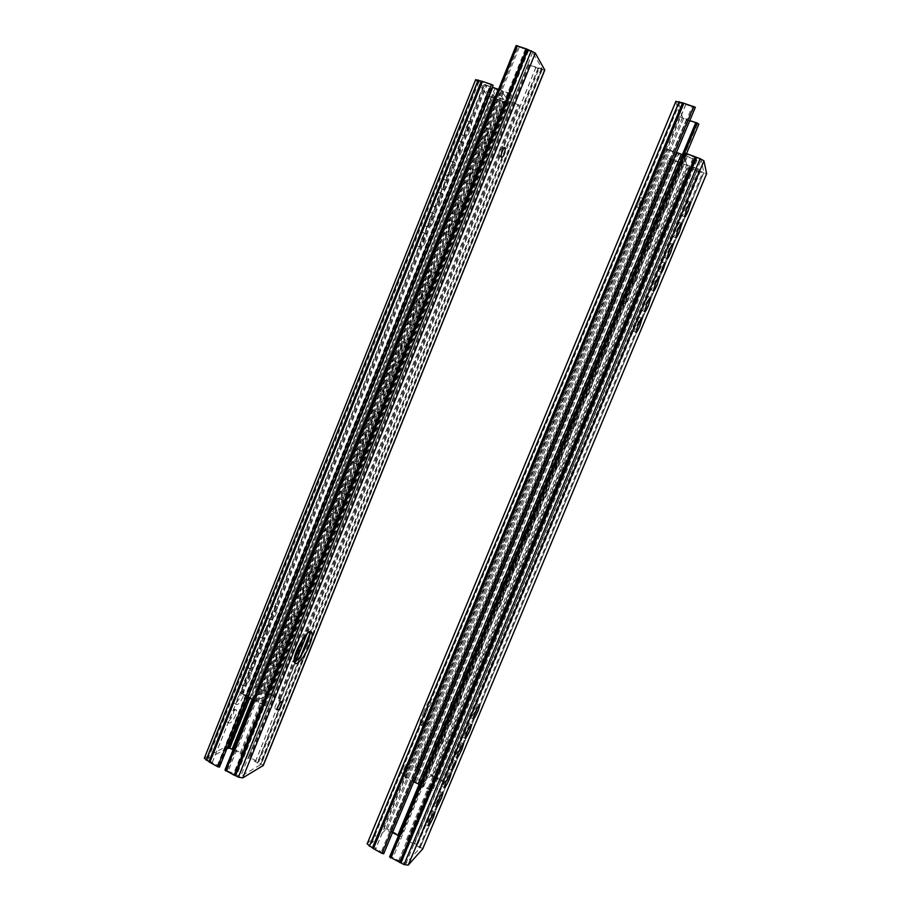 <?xml version="1.0" encoding="UTF-8"?>
<svg xmlns="http://www.w3.org/2000/svg" width="911" height="911" viewBox="0 0 911 911"><rect width="100%" height="100%" fill="white"/><g stroke="black" fill="none" stroke-linecap="round" stroke-linejoin="round"><path stroke-width="0.68" stroke-dasharray="4.55 3.42" d="M422.704 848.904L417.477 844.987L700.115 172.008L706.606 173.75M389.601 856.898L391.764 856.932L392.812 858.003L687.201 154.403L683.933 152.946M417.477 844.987L406.579 839.338L407.331 840.751L414.323 844.053L420.028 847.947L405.828 863.605L392.812 858.003M700.115 172.008L687.953 167.635L703.884 172.532L701.106 159.96L687.201 154.403M391.764 856.932L685.732 154.141M450.091 765.65L449.077 768.895C449.066 770.865 453.803 761.573 453.61 760.025C453.143 759.637 451.97 761.505 450.091 765.65M660.008 265.739L658.368 271.182C658.38 273.516 662.741 263.803 662.536 261.901C662.297 261.184 661.454 262.459 660.008 265.739M435.025 800.564L433.534 805.347C433.511 808.296 440.787 794.085 440.503 791.773C439.762 791.226 437.94 794.164 435.025 800.564M426.963 819.775L425.494 824.455C425.471 827.393 432.793 813.136 432.497 810.858C431.746 810.346 429.901 813.318 426.963 819.775M443.11 781.296L441.607 786.17C441.573 789.142 448.816 774.976 448.531 772.642C447.802 772.061 446.003 774.942 443.11 781.296M463.904 731.784L462.321 736.908C462.298 739.948 469.45 725.851 469.154 723.448C468.482 722.776 466.728 725.566 463.904 731.784M455.751 751.211L454.19 756.232C454.168 759.25 461.353 745.118 461.068 742.738C460.374 742.112 458.597 744.936 455.751 751.211M472.092 712.3L470.475 717.526C470.452 720.59 477.569 706.515 477.273 704.089C476.612 703.394 474.882 706.127 472.092 712.3M644.179 302.429L641.777 310.423C641.799 313.942 648.45 299.309 648.142 296.428C647.755 295.335 646.434 297.339 644.179 302.429M635.457 323.211L633.099 331.046C633.111 334.542 639.784 319.989 639.476 317.13C639.078 316.049 637.734 318.076 635.457 323.211M652.936 281.567L650.488 289.732C650.5 293.274 657.15 278.561 656.842 275.669C656.467 274.564 655.168 276.534 652.936 281.567M675.45 227.966L672.865 236.587C672.876 240.162 679.526 225.211 679.207 222.284C678.866 221.168 677.613 223.058 675.45 227.966M666.624 248.999L664.085 257.437C664.108 261.001 670.747 246.141 670.439 243.226C670.075 242.121 668.811 244.046 666.624 248.999M684.309 206.865L681.667 215.668C681.679 219.266 688.329 204.212 688.021 201.274C687.68 200.147 686.438 202.014 684.309 206.865M407.331 840.751L689.365 167.635M406.579 839.338L687.953 167.635M398.392 835.865L400.897 836.378L399.895 835.387L391.423 831.151L387.209 829.181L383.144 828.6L367.235 843.62M684.56 153.059L398.847 836.321M698.839 124.158L687.896 120.503L391.297 831.128M675.86 101.44L679.754 116.642L687.896 120.503M695.355 107.282L692.246 106.553L381.242 851.899L382.939 852.286L383.679 853.778M689.775 120.651L682.441 117.462L678.763 102.567L692.246 106.553M392.516 832.608L385.421 829.989L369.98 844.702L381.242 851.899M686.587 153.458L400.897 836.378M402.036 769.738C403.846 765.798 405.042 764.033 405.623 764.443C405.964 765.969 401.318 774.692 401.182 772.767L402.036 769.738M638.543 201.342C639.943 198.177 640.809 196.981 641.15 197.744C641.572 199.737 637.233 209.507 636.994 207.082L638.543 201.342M423.319 712.573C428.204 700.616 436.027 689.263 436.289 693.59C437.61 699.466 420.575 731.966 419.937 724.655C419.766 722.537 420.893 718.517 423.319 712.573M693.863 107.418L382.939 852.286M404.541 771.002C406.352 767.062 407.536 765.297 408.105 765.695C408.447 767.221 403.812 775.956 403.675 774.043L404.541 771.002M641.287 202.356C642.688 199.19 643.553 197.983 643.883 198.746C644.293 200.727 639.955 210.509 639.738 208.095L641.287 202.356M425.87 713.837C430.766 701.869 438.555 690.492 438.795 694.82C440.081 700.673 423.068 733.207 422.465 725.908C422.317 723.801 423.444 719.77 425.87 713.837M452.152 721C449.351 727.16 447.563 729.905 446.789 729.233L448.314 724.097C451.139 717.902 452.926 715.158 453.678 715.852L452.152 721M444.135 740.142C441.311 746.36 439.501 749.149 438.715 748.5L440.207 743.467C443.053 737.215 444.864 734.425 445.638 735.097L444.135 740.142M460.192 701.789C457.413 707.904 455.648 710.614 454.885 709.908L456.445 704.67C459.235 698.521 461.012 695.81 461.752 696.551L460.192 701.789M472.741 671.794C470.008 677.83 468.277 680.471 467.548 679.72L469.142 674.322C471.898 668.253 473.629 665.611 474.346 666.385L472.741 671.794M480.849 652.447C478.138 658.425 476.43 661.022 475.713 660.247L477.341 654.724C480.063 648.723 481.782 646.115 482.477 646.924L480.849 652.447M509.853 583.131C507.245 588.927 505.605 591.387 504.945 590.51L506.687 584.577C509.317 578.758 510.957 576.287 511.606 577.187L509.853 583.131M501.665 602.706C499.023 608.548 497.36 611.053 496.689 610.199L498.397 604.392C501.05 598.516 502.713 596.01 503.373 596.887L501.665 602.706M518.074 563.499C515.489 569.238 513.872 571.664 513.223 570.764L515 564.706C517.607 558.944 519.224 556.507 519.851 557.43L518.074 563.499M539.198 513.041C536.67 518.655 535.11 520.99 534.495 520.033L536.363 513.645C538.902 508.008 540.462 505.673 541.066 506.653L539.198 513.041M530.908 532.833C528.369 538.503 526.774 540.861 526.159 539.927L527.981 533.675C530.544 527.981 532.126 525.613 532.741 526.569L530.908 532.833M547.5 493.193C545.006 498.75 543.468 501.039 542.865 500.071L544.767 493.546C547.283 487.966 548.821 485.665 549.401 486.656L547.5 493.193M568.863 442.177C566.437 447.597 564.945 449.806 564.376 448.781L566.38 441.903C568.817 436.449 570.309 434.24 570.855 435.287L568.863 442.177M560.481 462.184C558.033 467.662 556.519 469.905 555.938 468.903L557.908 462.162C560.367 456.662 561.882 454.418 562.44 455.443L560.481 462.184M577.255 422.1C574.864 427.475 573.395 429.639 572.848 428.603L574.887 421.577C577.289 416.179 578.77 414.004 579.305 415.063L577.255 422.1M598.857 370.504C596.523 375.742 595.099 377.826 594.587 376.755L596.739 369.331C599.085 364.07 600.508 361.986 601.009 363.079L598.857 370.504M590.385 390.739C588.028 396.034 586.582 398.153 586.058 397.094L588.164 389.828C590.533 384.51 591.979 382.392 592.492 383.463L590.385 390.739M607.352 350.2C605.052 355.381 603.651 357.442 603.15 356.36L605.337 348.776C607.66 343.572 609.06 341.511 609.55 342.616L607.352 350.2M629.194 298.022C626.962 303.067 625.606 305.048 625.14 303.944L627.44 295.938C629.695 290.871 631.05 288.889 631.505 290.005L629.194 298.022M637.791 277.491C635.582 282.49 634.25 284.426 633.794 283.321L636.14 275.145C638.372 270.123 639.704 268.176 640.148 269.303L637.791 277.491M659.883 224.71C657.731 229.572 656.455 231.451 656.022 230.324L658.505 221.692C660.657 216.807 661.944 214.939 662.365 216.078L659.883 224.71M651.217 245.412C649.042 250.331 647.744 252.233 647.3 251.106L649.737 242.656C651.912 237.725 653.221 235.824 653.654 236.951L651.217 245.412M668.572 203.939C666.453 208.756 665.189 210.6 664.768 209.473L667.308 200.659C669.437 195.831 670.701 193.975 671.111 195.113L668.572 203.939M686.746 164.766L684.252 155.701L421.201 784.678L430.949 775.716L686.746 164.766L699.147 169.218L442.177 781.342L432.008 776.423L688.021 165.13M422.533 785.18L685.63 156.293L697.006 160.199L432.668 790.554L421.201 784.678M685.63 156.293L684.252 155.701M430.949 775.716L432.008 776.423M697.006 160.199L683.204 154.688M432.668 790.554L430.573 790.418L695.241 159.026M425.984 773.211L681.269 162.807L678.604 153.697L416.111 782.082L425.984 773.211L414.892 767.552L416.942 767.722L441.334 780.055L697.701 169.218L699.147 169.218M441.334 780.055L442.177 781.342M439.717 779.634L696.152 168.421L697.701 169.218M696.152 168.421L684.127 164.231L428.933 774.031M423.569 771.366L678.217 162.09L684.127 164.231M678.217 162.09L670.724 159.596L416.942 767.722M414.892 767.552L668.97 158.457L670.724 159.596M424.685 772.722L679.925 162.238L668.97 158.457M679.925 162.238L681.269 162.807M443.213 721.58L441.71 726.716C441.824 729.813 449.055 715.83 448.622 713.37C447.836 712.653 446.037 715.397 443.213 721.58M435.128 740.939L433.647 745.972C433.761 749.047 441.026 735.04 440.594 732.603C439.797 731.92 437.975 734.699 435.128 740.939M451.321 702.165L449.795 707.414C449.92 710.534 457.106 696.573 456.662 694.08C455.899 693.339 454.122 696.027 451.321 702.165M463.995 671.851L462.412 677.249C462.549 680.415 469.677 666.476 469.233 663.948C468.493 663.151 466.751 665.793 463.995 671.851M472.171 652.276L470.566 657.799C470.702 660.976 477.797 647.049 477.353 644.498C476.624 643.678 474.904 646.275 472.171 652.276M501.46 582.186L499.74 588.13C499.888 591.398 506.869 577.472 506.414 574.83C505.742 573.919 504.09 576.378 501.46 582.186M493.193 601.977L491.507 607.796C491.644 611.042 498.659 597.126 498.203 594.496C497.52 593.619 495.846 596.113 493.193 601.977M509.761 562.338L508.008 568.396C508.156 571.698 515.102 557.76 514.647 555.084C513.986 554.15 512.358 556.575 509.761 562.338M531.079 511.322L529.234 517.71C529.393 521.058 536.272 507.074 535.816 504.352C535.19 503.362 533.607 505.685 531.079 511.322M522.709 531.329L520.91 537.592C521.069 540.918 527.97 526.957 527.515 524.258C526.877 523.29 525.271 525.647 522.709 531.329M539.471 491.234L537.592 497.759C537.752 501.141 544.596 487.134 544.14 484.379C543.537 483.377 541.977 485.665 539.471 491.234M561.028 439.637L559.058 446.527C559.229 449.954 566.016 435.857 565.549 433.044C564.968 431.996 563.465 434.194 561.028 439.637M552.567 459.884L550.643 466.626C550.802 470.03 557.612 455.967 557.145 453.188C556.564 452.152 555.038 454.384 552.567 459.884M569.512 419.333L567.507 426.359C567.678 429.821 574.442 415.667 573.976 412.842C573.406 411.783 571.926 413.947 569.512 419.333M591.319 367.144L589.212 374.569C589.394 378.076 596.101 363.774 595.623 360.904C595.099 359.811 593.665 361.883 591.319 367.144M582.767 387.619L580.694 394.884C580.876 398.369 587.606 384.135 587.128 381.276C586.593 380.194 585.135 382.313 582.767 387.619M599.905 346.601L597.753 354.185C597.935 357.716 604.631 343.356 604.152 340.463C603.64 339.359 602.217 341.397 599.905 346.601M621.962 293.809L619.696 301.814C619.879 305.39 626.54 290.837 626.062 287.91C625.572 286.783 624.217 288.753 621.962 293.809M630.651 273.038L628.328 281.214C628.522 284.801 635.172 270.168 634.682 267.219C634.215 266.092 632.872 268.028 630.651 273.038M652.959 219.642L650.511 228.274C650.716 231.906 657.343 217.023 656.854 214.039C656.41 212.901 655.111 214.757 652.959 219.642M644.202 240.584L641.811 249.033C642.004 252.654 648.643 237.873 648.154 234.901C647.698 233.763 646.389 235.653 644.202 240.584M661.739 198.621L659.245 207.435C659.45 211.09 666.066 196.093 665.577 193.109C665.144 191.959 663.868 193.804 661.739 198.621M416.111 782.082L415.029 781.365L677.306 153.333L678.604 153.697M413.708 781.854L405.441 777.63L404.655 776.309L665.93 149.165L677.306 153.333M404.655 776.309L415.029 781.365M405.441 777.63L667.342 149.119L665.93 149.165M407.126 778.062L668.959 149.951L667.342 149.119M668.959 149.951L676.531 152.376M430.573 790.418L419.664 784.986M204.417 758.032L226.179 746.633L233.159 748.785L494.457 98.57L487.487 95.336L475.633 79.712M233.079 749.867L240.982 753.898L243.191 754.08L233.159 748.785M226.896 748.614L207.241 758.92L478.469 81.022L489.902 96.099L505.651 102.544L494.457 98.57M219.46 767.142L219.095 765.889L212.24 762.644L207.241 758.92M248.965 664.779L248.407 668.093C249.523 668.788 251.015 667.182 252.882 663.265L253.429 659.951C252.324 659.245 250.844 660.851 248.965 664.779M441.846 183.054L441.061 188.566C441.892 189.477 443.008 188.372 444.409 185.263L445.194 179.752C444.374 178.829 443.258 179.934 441.846 183.054M234.674 698.282L233.854 703.167C235.573 704.169 237.885 701.652 240.777 695.617L241.597 690.72C239.9 689.695 237.589 692.212 234.674 698.282M227.249 716.832L226.429 721.614C228.171 722.594 230.506 720.043 233.432 713.951L234.241 709.157C232.521 708.154 230.187 710.717 227.249 716.832M242.121 679.686L241.29 684.662C242.998 685.698 245.287 683.216 248.145 677.215L248.976 672.238C247.291 671.179 245.002 673.662 242.121 679.686M261.252 631.892L260.398 637.119C262.061 638.235 264.292 635.844 267.082 629.968L267.948 624.73C266.297 623.602 264.065 625.994 261.252 631.892M253.748 650.636L252.894 655.772C254.579 656.842 256.834 654.428 259.658 648.507L260.5 643.36C258.838 642.266 256.595 644.692 253.748 650.636M268.779 613.092L267.914 618.432C269.554 619.56 271.763 617.214 274.53 611.383L275.407 606.043C273.767 604.893 271.558 607.238 268.779 613.092M426.872 218.184C425.494 221.874 425.107 224.573 425.71 226.27C427.008 227.67 428.751 225.939 430.937 221.111C432.315 217.433 432.702 214.734 432.099 213.015C430.812 211.614 429.07 213.345 426.872 218.184M418.866 238.192C417.511 241.802 417.136 244.444 417.728 246.107C419.037 247.496 420.802 245.754 423.011 240.868C424.367 237.27 424.754 234.628 424.162 232.943C422.852 231.542 421.087 233.296 418.866 238.192M434.911 198.131C433.499 201.889 433.112 204.633 433.727 206.376C435.002 207.765 436.722 206.068 438.874 201.285C440.286 197.539 440.673 194.783 440.059 193.03C438.795 191.629 437.075 193.326 434.911 198.131M455.546 146.569C454.077 150.52 453.667 153.424 454.316 155.269C455.546 156.658 457.208 155.018 459.292 150.361C460.761 146.42 461.171 143.517 460.522 141.649C459.303 140.26 457.641 141.9 455.546 146.569M447.449 166.793C446.003 170.664 445.604 173.511 446.242 175.311C447.495 176.7 449.169 175.037 451.287 170.334C452.721 166.474 453.131 163.627 452.494 161.805C451.252 160.404 449.578 162.067 447.449 166.793M463.665 126.276C462.173 130.307 461.752 133.268 462.412 135.158C463.631 136.548 465.259 134.93 467.32 130.319C468.812 126.299 469.233 123.338 468.584 121.425C467.377 120.036 465.737 121.653 463.665 126.276M243.191 754.08L505.651 102.544M240.982 753.898L503.726 101.372M255.205 664.438C253.338 668.344 251.846 669.961 250.741 669.266C249.682 667.33 254.955 658.778 255.763 661.113L255.205 664.438M446.925 186.208C445.525 189.329 444.409 190.433 443.589 189.522C442.302 187.302 446.641 178.044 447.722 180.708L446.925 186.208M243.089 696.79C240.185 702.837 237.885 705.353 236.177 704.351C234.582 701.447 242.725 688.386 243.92 691.904L243.089 696.79M235.733 715.135C232.806 721.227 230.483 723.789 228.752 722.81C227.169 719.929 235.368 706.845 236.553 710.341L235.733 715.135M250.457 678.388C247.598 684.389 245.31 686.871 243.613 685.835C242.007 682.908 250.092 669.87 251.299 673.4L250.457 678.388M269.417 631.118C266.627 636.994 264.395 639.385 262.744 638.281C261.093 635.286 269.03 622.281 270.282 625.88L269.417 631.118M261.981 649.657C259.157 655.578 256.913 658.004 255.239 656.933C253.611 653.961 261.605 640.945 262.835 644.521L261.981 649.657M276.876 612.522C274.109 618.353 271.899 620.71 270.26 619.582C268.608 616.565 276.477 603.56 277.753 607.182L276.876 612.522M433.431 222.079C431.245 226.919 429.514 228.638 428.227 227.249C426.28 223.89 432.987 209.951 434.604 213.983C435.207 215.702 434.809 218.401 433.431 222.079M425.505 241.848C423.296 246.733 421.531 248.487 420.222 247.097C418.297 243.738 425.061 229.902 426.655 233.922C427.248 235.596 426.86 238.249 425.505 241.848M441.38 202.253C439.227 207.036 437.519 208.733 436.244 207.344C434.285 203.973 440.947 189.944 442.575 193.986C443.19 195.751 442.792 198.496 441.38 202.253M461.809 151.294C459.725 155.952 458.074 157.592 456.855 156.214C454.874 152.832 461.399 138.518 463.061 142.583C463.699 144.45 463.289 147.354 461.809 151.294M453.803 171.279C451.685 175.994 450.011 177.656 448.77 176.267C446.8 172.885 453.382 158.685 455.033 162.75C455.659 164.572 455.249 167.419 453.803 171.279M469.848 131.241C467.798 135.853 466.159 137.47 464.963 136.092C462.97 132.71 469.45 118.271 471.124 122.359C471.773 124.26 471.351 127.221 469.848 131.241M207.708 759.706L479.277 81.033L478.469 81.022M479.277 81.033L493.113 85.315M219.095 765.889L492.122 85.497M227.306 770.216L518.143 46.871L519.361 47.008L228.137 771.15L227.306 770.216L224.971 770.057M518.143 46.871L516.138 45.55M544.778 70.079L539.084 68.655L258.69 762.108L263.279 765.456M519.361 47.008L532.719 52.326L542.125 68.826L527.685 64.67L539.084 68.655M228.137 771.15L240.606 776.514L260.603 764.625L248.897 758.032L248.498 756.836L258.69 762.108M527.685 64.67L248.498 756.836M528.71 64.442L248.897 758.032M279.13 703.804L279.711 700.73C279.085 698.578 274.109 706.856 274.974 708.621C275.942 709.213 277.32 707.608 279.13 703.804M502.553 150.714L502.826 147.035C501.904 144.416 497.622 153.925 498.75 156.1C499.365 156.954 500.321 156.054 501.608 153.39M309.558 631.972L309.478 631.744C307.098 623.443 288.73 654.383 292.078 661.238L294.39 662.183M278.003 640.148L277.081 645.375C278.675 646.446 280.873 644.02 283.663 638.121L284.585 632.894C283.014 631.801 280.816 634.227 278.003 640.148M270.442 658.949L269.542 664.073C271.148 665.11 273.357 662.661 276.181 656.717L277.092 651.581C275.509 650.522 273.289 652.971 270.442 658.949M285.576 621.291L284.653 626.62C286.225 627.713 288.4 625.333 291.167 619.48L292.089 614.151C290.541 613.035 288.366 615.415 285.576 621.291M297.419 591.843L296.474 597.343C298.022 598.47 300.152 596.147 302.873 590.374L303.83 584.862C302.293 583.723 300.163 586.046 297.419 591.843M305.06 572.837L304.092 578.451C305.629 579.601 307.736 577.312 310.435 571.584L311.391 565.97C309.888 564.797 307.77 567.086 305.06 572.837M332.401 504.808L331.399 510.832C332.868 512.062 334.895 509.898 337.491 504.341L338.505 498.306C337.047 497.064 335.009 499.228 332.401 504.808M324.68 524.019L323.69 529.917C325.17 531.124 327.231 528.927 329.85 523.324L330.852 517.414C329.372 516.184 327.322 518.393 324.68 524.019M340.145 485.54L339.12 491.689C340.577 492.931 342.593 490.801 345.155 485.29L346.18 479.14C344.734 477.876 342.73 480.006 340.145 485.54M360.05 436.027L358.991 442.507C360.392 443.794 362.35 441.744 364.844 436.369L365.903 429.878C364.502 428.58 362.555 430.63 360.05 436.027M352.238 455.454L351.19 461.797C352.625 463.061 354.595 460.989 357.112 455.557L358.171 449.203C356.748 447.916 354.778 450 352.238 455.454M367.873 416.555L366.803 423.171C368.192 424.469 370.117 422.442 372.588 417.113L373.658 410.497C372.28 409.187 370.356 411.203 367.873 416.555M387.995 366.507C386.765 369.718 386.389 372.041 386.868 373.476C388.223 374.797 390.09 372.861 392.482 367.657C393.711 364.446 394.087 362.123 393.609 360.676C392.265 359.333 390.398 361.28 387.995 366.507M380.103 386.139L378.999 392.96C380.365 394.281 382.256 392.311 384.681 387.061L385.786 380.217C384.431 378.885 382.54 380.866 380.103 386.139M395.909 346.818C394.657 350.086 394.281 352.466 394.77 353.923C396.103 355.267 397.948 353.354 400.305 348.196C401.557 344.927 401.945 342.547 401.455 341.078C400.134 339.723 398.278 341.636 395.909 346.818M416.247 296.212C414.938 299.662 414.539 302.156 415.063 303.716C416.35 305.071 418.138 303.238 420.426 298.204C421.736 294.765 422.135 292.26 421.611 290.689C420.335 289.322 418.548 291.167 416.247 296.212M408.265 316.06C406.978 319.442 406.591 321.89 407.103 323.405C408.413 324.76 410.223 322.893 412.535 317.814C413.822 314.443 414.209 311.983 413.708 310.457C412.41 309.091 410.599 310.958 408.265 316.06M424.253 276.306C422.92 279.814 422.51 282.376 423.046 283.97C424.31 285.325 426.075 283.515 428.341 278.538C429.673 275.031 430.072 272.469 429.548 270.863C428.284 269.497 426.519 271.307 424.253 276.306M444.819 225.142C443.418 228.843 442.997 231.531 443.555 233.227C444.784 234.582 446.492 232.84 448.679 227.989C450.068 224.311 450.49 221.612 449.932 219.904C448.724 218.526 447.016 220.28 444.819 225.142M452.904 205.009C451.48 208.778 451.059 211.534 451.617 213.265C452.835 214.632 454.521 212.912 456.673 208.107C458.096 204.349 458.518 201.593 457.96 199.851C456.764 198.473 455.079 200.192 452.904 205.009M473.697 153.287C472.217 157.25 471.761 160.142 472.353 161.976C473.515 163.342 475.143 161.691 477.239 157.011C478.719 153.059 479.163 150.156 478.582 148.299C477.421 146.933 475.793 148.595 473.697 153.287M465.544 173.58C464.086 177.463 463.642 180.298 464.223 182.098C465.407 183.464 467.058 181.779 469.165 177.053C470.634 173.181 471.067 170.334 470.486 168.524C469.313 167.146 467.673 168.831 465.544 173.58M481.873 132.926C480.37 136.969 479.915 139.93 480.507 141.809C481.657 143.164 483.263 141.535 485.324 136.901C486.838 132.881 487.294 129.909 486.69 128.018C485.552 126.652 483.946 128.292 481.873 132.926M496.039 88.891L503.76 99.515L265.26 691.927L251.277 698.247L496.039 88.891L484.253 84.689L240.595 692.861L250.331 697.598L494.889 88.583M263.996 691.449L502.348 98.9L492.35 95.473L254.932 686.666L265.26 691.927M502.462 98.957L503.76 99.515M251.277 698.247L250.331 697.598M492.35 95.473L520.409 105.482L508.862 101.337L501.278 90.758L256.014 700.661L266.672 706.127L263.53 705L509.887 93.503L498.545 89.324M254.932 686.666L257.141 686.94L494.309 96.668M247.644 696.904L241.005 693.954L485.221 84.507L484.253 84.689M241.005 693.954L240.595 692.861M242.713 694.421L486.884 85.338L485.221 84.507M486.884 85.338L492.316 87.274M263.53 705L253.133 699.978M264.395 705.866L511.094 93.685L509.887 93.503M266.672 706.127L513.087 94.915L511.094 93.685M257.323 701.151L502.621 91.328L513.087 94.915M502.621 91.328L501.278 90.758M288.366 640.433C285.576 646.343 283.389 648.769 281.818 647.71C280.303 644.772 288.161 631.653 289.299 635.206L288.366 640.433M280.873 659.04C278.049 664.996 275.851 667.456 274.257 666.431C272.753 663.504 280.679 650.386 281.795 653.916L280.873 659.04M295.881 621.78C293.114 627.645 290.951 630.025 289.402 628.943C287.865 625.971 295.676 612.864 296.827 616.44L295.881 621.78M307.622 592.64C304.889 598.425 302.771 600.759 301.245 599.643C299.685 596.637 307.406 583.53 308.578 587.139L307.622 592.64M315.195 573.839C312.496 579.578 310.389 581.878 308.886 580.728C307.314 577.699 314.978 564.592 316.174 568.225L315.195 573.839M342.297 506.539C339.712 512.096 337.685 514.271 336.239 513.052C334.61 509.944 342.08 496.78 343.333 500.503L342.297 506.539M334.644 525.533C332.025 531.147 329.976 533.356 328.518 532.161C326.912 529.075 334.428 515.933 335.658 519.623L334.644 525.533M349.972 487.476C347.41 492.988 345.417 495.128 343.982 493.899C342.342 490.767 349.756 477.58 351.02 481.315L349.972 487.476M369.707 438.498C367.213 443.896 365.265 445.946 363.876 444.67C362.214 441.493 369.479 428.216 370.788 432.019L369.707 438.498M361.963 457.709C359.446 463.152 357.488 465.236 356.076 463.972C354.425 460.818 361.735 447.574 363.034 451.355L361.963 457.709M377.461 419.242C375.002 424.572 373.077 426.599 371.711 425.312C370.025 422.123 377.234 408.8 378.566 412.615L377.461 419.242M397.401 369.741C395.01 374.945 393.153 376.892 391.821 375.571C390.113 372.337 397.185 358.888 398.551 362.76C399.018 364.195 398.631 366.518 397.401 369.741M389.578 389.156C387.164 394.417 385.285 396.387 383.93 395.078C382.233 391.867 389.361 378.464 390.705 382.313L389.578 389.156M405.247 350.257C402.89 355.427 401.045 357.34 399.735 356.007C398.005 352.762 405.031 339.245 406.408 343.14C406.887 344.609 406.5 346.989 405.247 350.257M425.403 300.22C423.114 305.253 421.337 307.098 420.062 305.754C418.308 302.463 425.198 288.776 426.621 292.704C427.122 294.276 426.712 296.781 425.403 300.22M417.5 319.852C415.177 324.931 413.378 326.81 412.091 325.466C410.349 322.198 417.284 308.567 418.696 312.496C419.185 314.022 418.787 316.47 417.5 319.852M433.329 280.531C431.074 285.519 429.32 287.329 428.068 285.986C426.291 282.683 433.135 268.916 434.57 272.867C435.082 274.473 434.672 277.024 433.329 280.531M453.712 229.948C451.514 234.799 449.818 236.553 448.611 235.197C446.823 231.872 453.53 217.866 454.999 221.863C455.534 223.559 455.101 226.258 453.712 229.948M461.729 210.042C459.565 214.848 457.891 216.579 456.696 215.212C454.896 211.887 461.558 197.778 463.039 201.786C463.585 203.529 463.152 206.285 461.729 210.042M482.329 158.901C480.234 163.581 478.617 165.244 477.466 163.889C475.644 160.541 482.192 146.159 483.695 150.19C484.276 152.046 483.809 154.938 482.329 158.901M474.244 178.955C472.126 183.692 470.486 185.377 469.324 184.022C467.502 180.685 474.096 166.417 475.599 170.437C476.157 172.236 475.713 175.083 474.244 178.955M490.425 138.768C488.364 143.403 486.77 145.043 485.643 143.687C483.809 140.351 490.312 125.843 491.838 129.886C492.418 131.776 491.951 134.737 490.425 138.768M508.862 101.337L269.884 694.273L256.014 700.661M269.884 694.273L270.818 694.899L509.989 101.645M257.141 686.94L279.905 698.441L280.372 699.534L278.72 699.09L270.818 694.899M280.372 699.534L295.779 661.397M306.939 633.805L520.409 105.482M279.905 698.441L519.395 105.608M268.244 692.793L506.687 100.939M420.449 846.535L703.429 173.192M416.555 844.303L698.965 171.689M398.562 860.906L693.601 156.738M398.688 860.929L693.704 156.794M401.751 862.011L696.847 158.172M404.416 863.423L699.842 159.231M405.828 863.605L701.106 159.96M419.982 848.039L703.907 172.486M419.276 847.162L650.329 297.282L648.142 296.428M650.352 297.237L659.063 276.511M659.086 276.443L672.694 244.068M672.739 243.943L681.496 223.127M681.553 222.967L690.322 202.105M690.401 201.923L702.825 172.35M416.714 845.818L699.955 171.325M414.391 844.121L697.086 170.551M414.323 844.053L696.983 170.528M408.948 841.126L690.902 168.421M408.196 839.726L689.49 168.421M416.486 844.235L698.874 171.678M682.464 154.471L419.049 784.576M689.616 120.559L392.345 832.574M697.427 123.942L399.895 835.387M688.01 120.559L391.423 831.151M686.7 119.967L390.136 830.718M683.409 118.817L387.209 829.181M679.754 116.642L383.144 828.6M675.871 101.531L367.315 843.529M685.892 104.446L375.696 848.847M685.789 104.435L375.628 848.767M682.817 103.729L373.282 847.002M679.845 102.692L370.652 845.613M678.752 102.647L369.98 844.702M682.441 117.462L385.421 829.989M683.66 118.179L386.776 830.183M686.518 119.17L389.316 831.515M689.513 120.503L392.231 832.552M431.575 789.575L695.537 159.926M432.076 776.491L688.124 165.142M440.548 780.932L697.587 168.421M434.24 776.764L690.037 166.303M434.171 776.696L689.934 166.292M423.683 771.389L678.331 162.147M417.99 768.645L672.113 159.846M415.94 768.485L670.359 158.708M424.572 772.687L679.822 162.181M414.96 781.296L677.203 153.321M406.34 776.741L667.547 149.996M412.706 781.012L675.222 152.103M412.774 781.08L675.313 152.126M423.581 786.58L687.304 156.373M423.695 786.603L687.418 156.43M429.48 789.427L693.761 158.753M422.658 785.202L685.744 156.35M204.702 757.793L475.736 79.94M226.179 746.633L487.487 95.336M230.415 747.362L491.405 97.477M234.298 749.195L495.618 99.083M234.423 749.229L495.732 99.14M242.383 753.203L504.512 102.362M240.174 753.021L502.576 101.189M235.015 750.448L496.894 99.094M234.89 750.413L496.78 99.037M252.062 699.534L493.842 97.762M249.603 698.475L491.211 96.817M248.407 697.678L489.902 96.099M210.156 760.992L482.021 82.001M212.195 762.575L484.572 82.662M212.24 762.644L484.652 82.662M217.365 765.468L490.448 84.655M525.374 49.148L233.523 773.872M542.193 69.737L261.457 763.555M538.071 68.416L257.881 761.505M537.991 68.416L257.824 761.437M529.268 65.49L250.138 757.246M530.293 65.262L250.548 758.442M535.941 67.163L307.018 633.726M295.859 661.34L255.535 761.152M536.021 67.163L307.144 633.612M295.973 661.261L255.581 761.22M538.572 67.778L310.549 631.801M310.389 632.188L309.774 633.703M300.858 655.772L257.608 762.746M541.259 68.712L259.999 763.999M542.113 68.712L260.512 764.762M532.719 52.326L240.606 776.514M531.364 51.54L239.137 776.274M528.574 50.572L236.655 774.965M525.488 49.217L233.649 773.894M255.763 687.475L493.489 95.655M250.274 697.53L494.81 88.583M242.315 693.317L485.916 85.52M257.984 702.324L503.84 91.271M258.109 702.358L503.954 91.328M265.807 705.262L511.891 94.733M257.437 701.174L502.735 91.396M270.874 694.968L510.069 101.656M278.72 699.09L294.196 660.782M303.386 638.019L518.803 104.674M278.242 697.997L517.801 104.811M273.175 695.332L512.153 102.863M273.129 695.275L512.073 102.852M263.336 690.333L501.278 99.003M263.222 690.299L501.175 98.946M257.972 687.748L495.447 96.839M263.871 691.426L502.348 98.9M703.884 172.532L420.028 847.947M690.231 202.071L688.021 201.274M684.446 216.693L681.667 215.668M672.625 244.046L670.439 243.226M666.852 258.473L664.085 257.437M681.417 223.093L679.207 222.284M675.643 237.623L672.865 236.587M659.017 276.5L656.842 275.669M653.244 290.791L650.488 289.732M641.64 317.973L639.476 317.13M635.832 332.116L633.099 331.046M644.521 311.494L641.777 310.423M479.391 705.114L477.273 704.089M473.048 718.79L470.475 717.526M463.187 743.797L461.068 742.738M456.753 757.508L454.19 756.232M471.272 724.484L469.154 723.448M464.883 738.172L462.321 736.908M450.649 773.701L448.531 772.642M444.147 787.457L441.607 786.17M434.615 811.94L432.497 810.858M428.022 825.765L425.494 824.455M442.621 792.855L440.503 791.773M436.073 806.645L433.534 805.347M664.928 262.812L662.536 261.901M661.135 272.23L658.368 271.182M455.876 761.163L453.61 760.025M451.628 770.171L449.077 768.895M369.912 844.827L678.763 102.567M419.937 724.655L422.465 725.908M436.289 693.59L438.795 694.82M636.994 207.082L639.738 208.095M641.15 197.744L643.883 198.746M401.182 772.767L403.675 774.043M405.623 764.443L408.105 765.695M671.111 195.113L665.577 193.109M664.768 209.473L659.245 207.435M653.654 236.951L648.154 234.901M647.3 251.106L641.811 249.033M662.365 216.078L656.854 214.039M656.022 230.324L650.511 228.274M640.148 269.303L634.682 267.219M633.794 283.321L628.328 281.214M631.505 290.005L626.062 287.91M625.14 303.944L619.696 301.814M609.55 342.616L604.152 340.463M603.15 356.36L597.753 354.185M592.492 383.463L587.128 381.276M586.058 397.094L580.694 394.884M601.009 363.079L595.623 360.904M594.587 376.755L589.212 374.569M579.305 415.063L573.976 412.842M572.848 428.603L567.507 426.359M562.44 455.443L557.145 453.188M555.938 468.903L550.643 466.626M570.855 435.287L565.549 433.044M564.376 448.781L559.058 446.527M549.401 486.656L544.14 484.379M542.865 500.071L537.592 497.759M532.741 526.569L527.515 524.258M526.159 539.927L520.91 537.592M541.066 506.653L535.816 504.352M534.495 520.033L529.234 517.71M519.851 557.43L514.647 555.084M513.223 570.764L508.008 568.396M503.373 596.887L498.203 594.496M496.689 610.199L491.507 607.796M511.606 577.187L506.414 574.83M504.945 590.51L499.74 588.13M482.477 646.924L477.353 644.498M475.713 660.247L470.566 657.799M474.346 666.385L469.233 663.948M467.548 679.72L462.412 677.249M461.752 696.551L456.662 694.08M454.885 709.908L449.795 707.414M445.638 735.097L440.594 732.603M438.715 748.5L433.647 745.972M453.678 715.852L448.622 713.37M446.789 729.233L441.71 726.716M478.446 80.897L207.116 759.068M462.412 135.158L464.963 136.092M468.584 121.425L471.124 122.359M446.242 175.311L448.77 176.267M452.494 161.805L455.033 162.75M454.316 155.269L456.855 156.214M460.522 141.649L463.061 142.583M433.727 206.376L436.244 207.344M440.059 193.03L442.575 193.986M417.728 246.107L420.222 247.097M424.162 232.943L426.655 233.922M425.71 226.27L428.227 227.249M432.099 213.015L434.604 213.983M267.914 618.432L270.26 619.582M275.407 606.043L277.753 607.182M252.894 655.772L255.239 656.933M260.5 643.36L262.835 644.521M260.398 637.119L262.744 638.281M267.948 624.73L270.282 625.88M241.29 684.662L243.613 685.835M248.976 672.238L251.299 673.4M226.429 721.614L228.752 722.81M234.241 709.157L236.553 710.341M233.854 703.167L236.177 704.351M241.597 690.72L243.92 691.904M441.061 188.566L443.589 189.522M445.194 179.752L447.722 180.708M248.407 668.093L250.741 669.266M253.429 659.951L255.763 661.113M260.603 764.625L542.125 68.826M294.469 662.422L292.078 661.238M504.648 147.707L502.826 147.035M501.335 157.056L498.75 156.1M281.556 701.664L279.711 700.73M277.331 709.817L274.974 708.621M480.507 141.809L485.643 143.687M486.69 128.018L491.838 129.886M464.223 182.098L469.324 184.022M470.486 168.524L475.599 170.437M472.353 161.976L477.466 163.889M478.582 148.299L483.695 150.19M451.617 213.265L456.696 215.212M457.96 199.851L463.039 201.786M443.555 233.227L448.611 235.197M449.932 219.904L454.999 221.863M423.046 283.97L428.068 285.986M429.548 270.863L434.57 272.867M407.103 323.405L412.091 325.466M413.708 310.457L418.696 312.496M415.063 303.716L420.062 305.754M421.611 290.689L426.621 292.704M394.77 353.923L399.735 356.007M401.455 341.078L406.408 343.14M378.999 392.96L383.93 395.078M385.786 380.217L390.705 382.313M386.868 373.476L391.821 375.571M393.609 360.676L398.551 362.76M366.803 423.171L371.711 425.312M373.658 410.497L378.566 412.615M351.19 461.797L356.076 463.972M358.171 449.203L363.034 451.355M358.991 442.507L363.876 444.67M365.903 429.878L370.788 432.019M339.12 491.689L343.982 493.899M346.18 479.14L351.02 481.315M323.69 529.917L328.518 532.161M330.852 517.414L335.658 519.623M331.399 510.832L336.239 513.052M338.505 498.306L343.333 500.503M304.092 578.451L308.886 580.728M311.391 565.97L316.174 568.225M296.474 597.343L301.245 599.643M303.83 584.862L308.578 587.139M284.653 626.62L289.402 628.943M292.089 614.151L296.827 616.44M269.542 664.073L274.257 666.431M277.092 651.581L281.795 653.916M277.081 645.375L281.818 647.71M284.585 632.894L289.299 635.206"/><path stroke-width="1.37" d="M422.704 848.904L408.23 865.097L404.006 864.562L400.908 862.922L696.676 157.432L700.16 158.662L703.952 160.86L706.629 173.739L422.704 848.904M399.678 862.489L695.412 156.874L685.402 153.207L683.933 152.946L389.601 856.898L400.908 862.922M455.136 764.545C453.257 768.679 452.095 770.547 451.628 770.171L452.642 766.925C454.521 762.78 455.694 760.901 456.149 761.3L455.136 764.545M663.652 268.403C662.206 271.672 661.375 272.947 661.135 272.23L662.787 266.786C664.233 263.507 665.076 262.231 665.303 262.949L663.652 268.403M441.528 797.842C438.635 804.219 436.813 807.157 436.073 806.645L437.565 801.862C440.48 795.451 442.302 792.524 443.019 793.06L441.528 797.842M433.545 816.837C430.618 823.259 428.785 826.243 428.022 825.765L429.491 821.084C432.429 814.616 434.274 811.644 435.014 812.145L433.545 816.837M449.533 778.791C446.663 785.111 444.864 788.004 444.147 787.457L445.661 782.595C448.554 776.229 450.353 773.337 451.059 773.917L449.533 778.791M470.11 729.825C467.309 736.02 465.567 738.81 464.883 738.172L466.478 733.048C469.302 726.83 471.044 724.04 471.704 724.7L470.11 729.825M462.036 749.036C459.212 755.276 457.447 758.1 456.753 757.508L458.313 752.486C461.16 746.2 462.925 743.376 463.608 744.002L462.036 749.036M478.207 710.569C475.428 716.706 473.709 719.451 473.048 718.79L474.665 713.564C477.466 707.38 479.186 704.647 479.835 705.33L478.207 710.569M648.461 305.492C646.218 310.571 644.908 312.564 644.521 311.494L646.947 303.5C649.201 298.409 650.511 296.405 650.887 297.498L648.461 305.492M639.829 326.036C637.563 331.16 636.231 333.187 635.832 332.116L638.212 324.293C640.49 319.146 641.822 317.119 642.209 318.201L639.829 326.036M657.127 284.892C654.907 289.914 653.608 291.884 653.244 290.791L655.715 282.638C657.947 277.593 659.234 275.623 659.598 276.716L657.127 284.892M679.378 231.941C677.226 236.826 675.985 238.716 675.643 237.623L678.251 229.003C680.403 224.095 681.656 222.204 681.997 223.309L679.378 231.941M670.644 252.711C668.469 257.654 667.205 259.567 666.852 258.473L669.403 250.035C671.589 245.082 672.865 243.157 673.206 244.262L670.644 252.711M688.135 211.101C686.017 215.93 684.787 217.797 684.446 216.693L687.11 207.89C689.251 203.039 690.481 201.172 690.811 202.288L688.135 211.101M695.412 156.874L696.676 157.432M419.049 784.576L397.834 835.319L398.392 835.865M689.775 120.651L697.143 122.962L684.56 153.059M697.143 122.962L698.839 124.158L686.587 153.458M675.86 101.44L682.612 102.852L372.383 847.879L367.122 843.882L675.928 101.28M683.797 103.137L373.316 848.585L381.971 853.391L383.679 853.778L695.355 107.282L682.612 102.852M397.834 835.319L392.516 832.608M373.316 848.585L372.383 847.879M419.664 784.986L418.149 783.836L681.303 154.232L676.531 152.376M418.149 783.836L413.708 781.854M683.204 154.688L681.303 154.232M475.679 79.587L204.326 758.259L208.926 761.642L481.35 81.125L475.633 79.712M233.079 749.867L229.663 748.147L249.603 698.475M226.896 748.614L229.663 748.147M217.718 766.72L491.439 84.472L493.113 85.315L219.46 767.142L217.718 766.72L209.746 762.279L482.375 81.386L481.35 81.125M208.926 761.642L209.746 762.279M491.439 84.472L482.375 81.386M516.138 45.55L526.774 49.057L234.15 775.193L224.971 770.057L516.138 45.55M528.004 49.604L235.471 775.648L238.363 777.174L242.793 777.88L263.279 765.456L544.778 70.079L535.304 53.089L526.774 49.057M235.471 775.648L234.275 775.215M281.476 705L282.068 701.925C281.453 699.773 276.477 708.063 277.331 709.817C278.299 710.409 279.677 708.804 281.476 705M504.432 153.765L505.411 147.992C504.5 145.361 500.219 154.881 501.335 157.056C502.029 157.922 503.066 156.829 504.432 153.765M309.524 645.182C311.801 639.374 312.587 635.286 311.858 632.906C309.512 624.616 291.156 655.59 294.469 662.422C295.938 667.205 305.048 656.626 309.524 645.182M501.608 153.39L502.553 150.714M294.39 662.183C298.671 659.746 302.93 653.699 307.166 644.031C309.364 638.452 310.161 634.443 309.558 631.972M247.644 696.904L492.316 87.274M253.133 699.978L498.26 89.278L492.646 87.319M252.928 699.773L247.883 697.154M295.779 661.397L306.939 633.805M422.567 849.189L706.674 173.58M408.23 865.097L703.952 160.86M404.006 864.562L700.16 158.662M399.553 862.466L695.298 156.817M390.648 857.968L685.402 153.207M695.719 122.757L682.464 154.471M679.15 101.656L369.319 846.262M683.899 103.148L373.385 848.665M693.738 106.416L381.971 853.391M206.08 760.138L478.161 79.997M232.032 749.389L252.062 699.534M228.251 747.908L248.407 697.678M209.792 762.348L482.454 81.386M517.357 45.675L225.791 770.991M526.66 49L234.15 775.193M531.261 50.731L238.363 777.174M535.304 53.089L242.793 777.88M544.778 69.748L262.983 765.855M307.018 633.726L295.859 661.34M307.144 633.612L295.973 661.261M309.774 633.703L300.858 655.772M247.929 697.211L492.726 87.331M294.196 660.782L303.386 638.019M690.811 202.288L690.231 202.071M673.206 244.262L672.625 244.046M681.997 223.309L681.417 223.093M659.598 276.716L659.017 276.5M642.209 318.201L641.64 317.973M311.858 632.906L309.786 631.904M505.411 147.992L504.648 147.707"/></g></svg>
